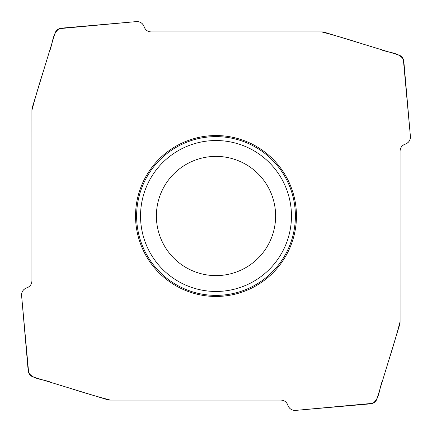 <?xml version="1.0" encoding="UTF-8"?>
<svg xmlns="http://www.w3.org/2000/svg" width="432" height="432" viewBox="0 0 432 432"><rect width="100%" height="100%" fill="white"/><g stroke="black" fill="none" stroke-linecap="round" stroke-linejoin="round"><path stroke-width="0.65" d="M400.075 322.207L400.075 151.178C400.253 147.701 401.981 145.346 405.254 144.121A7.576 7.452 42.5 0 0 410.4 136.415L403.834 61.382A7.533 7.452 -39 0 0 398.628 54.95L324.373 32.249A7.511 7.452 -81.5 0 0 322.207 31.925L151.178 31.925C147.701 31.747 145.346 30.019 144.121 26.746A7.576 7.452 -47.5 0 0 136.415 21.6L61.382 28.166A7.533 7.452 -129 0 0 54.95 33.372L32.249 107.627A7.511 7.452 -171.5 0 0 31.925 109.793L31.925 280.822C31.747 284.299 30.019 286.654 26.746 287.879A7.576 7.452 -137.5 0 0 21.6 295.585L28.166 370.618A7.533 7.452 141 0 0 33.372 377.05L107.627 399.751A7.511 7.452 98.5 0 0 109.793 400.075L280.822 400.075C284.299 400.253 286.654 401.981 287.879 405.254A7.576 7.452 132.5 0 0 295.585 410.4L370.618 403.834A7.533 7.452 51 0 0 377.05 398.628L399.751 324.373A7.511 7.452 8.5 0 0 400.075 322.207M135.545 216A80.455 80.455 0 0 0 216 296.455A80.455 80.455 0 0 0 296.455 216A80.455 80.455 0 0 0 216 135.545A80.455 80.455 0 0 0 135.545 216M275.621 216A59.621 59.621 0 0 1 186.192 267.629A59.621 59.621 0 0 1 186.192 164.371A59.621 59.621 0 0 1 275.621 216A59.621 59.621 0 0 1 186.192 267.629A59.621 59.621 0 0 1 186.192 164.371A59.621 59.621 0 0 1 275.621 216M26.746 287.879C23.009 289.375 21.308 292.14 21.643 296.174L28.674 372.746C33.653 380.014 44.415 379.172 51.937 382.725L70.497 388.4C83.7 392.683 96.979 396.576 110.327 400.081L280.287 400.07C284.013 400.059 286.546 401.787 287.879 405.254C289.375 408.991 292.14 410.692 296.174 410.357L372.746 403.326C380.014 398.347 379.172 387.585 382.725 380.063L388.4 361.503C392.683 348.3 396.576 335.021 400.081 321.673L400.07 151.713C400.059 147.987 401.787 145.454 405.254 144.121C408.991 142.625 410.692 139.86 410.357 135.826L403.326 59.254C398.347 51.986 387.585 52.828 380.063 49.275L361.503 43.6C348.3 39.317 335.021 35.424 321.673 31.919L151.713 31.93C147.987 31.941 145.454 30.213 144.121 26.746C142.625 23.009 139.86 21.308 135.826 21.643L59.254 28.674C51.986 33.653 52.828 44.415 49.275 51.937L43.6 70.497C39.317 83.7 35.424 96.979 31.919 110.327L31.93 280.287C31.941 284.013 30.213 286.546 26.746 287.879M295.385 216A79.385 79.385 0 0 1 176.31 284.747A79.385 79.385 0 0 1 176.31 147.253A79.385 79.385 0 0 1 295.385 216M291.46 216A75.46 75.46 0 0 1 178.27 281.351A75.46 75.46 0 0 1 178.27 150.649A75.46 75.46 0 0 1 291.46 216"/></g></svg>
